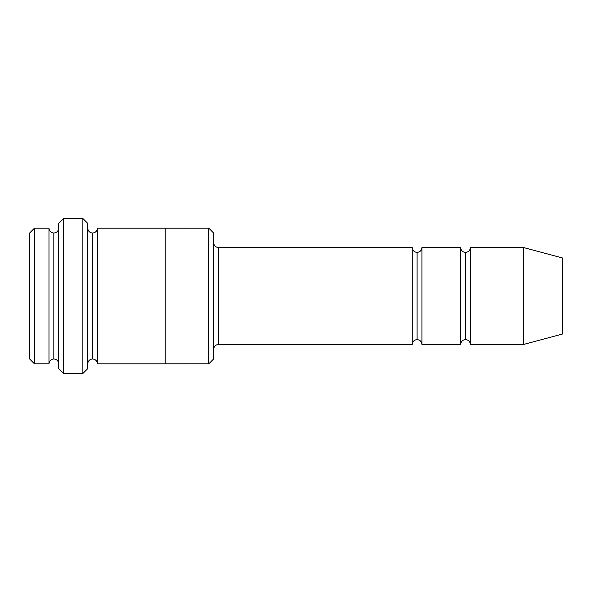 <?xml version="1.0" encoding="UTF-8"?>
<svg xmlns="http://www.w3.org/2000/svg" width="592" height="592" viewBox="0 0 592 592"><rect width="100%" height="100%" fill="white"/><g stroke="black" fill="none" stroke-linecap="round" stroke-linejoin="round"><path stroke-width="0.89" d="M218.5 344.433C215.584 344.744 213.964 346.357 213.66 349.28C213.964 346.357 215.584 344.744 218.5 344.433L412.247 344.433C412.557 341.517 414.171 339.904 417.094 339.593L417.094 252.407C414.171 252.096 412.557 250.483 412.247 247.567L412.247 344.433L412.247 247.567C412.557 250.483 414.171 252.096 417.094 252.407C420.009 252.096 421.63 250.483 421.933 247.567L421.933 344.433C421.63 341.517 420.009 339.904 417.094 339.593C414.171 339.904 412.557 341.517 412.247 344.433L218.5 344.433L218.5 247.567L218.5 344.433M213.66 242.72C213.964 245.643 215.584 247.256 218.5 247.567L412.247 247.567L218.5 247.567C215.584 247.256 213.964 245.643 213.66 242.72M58.66 223.347L58.66 368.653L63.507 373.5L63.507 218.5L58.66 223.347L63.507 218.5L63.507 373.5L82.88 373.5L87.727 368.653L87.727 223.347L82.88 218.5L82.88 373.5L82.88 218.5L63.507 218.5L82.88 218.5L87.727 223.347L87.727 368.653L82.88 373.5L63.507 373.5L58.66 368.653L58.66 223.347M213.66 358.959L213.66 233.041L208.813 228.194L208.813 363.806L213.66 358.959L208.813 363.806L208.813 228.194L97.414 228.186L97.414 363.814C97.103 360.891 95.49 359.277 92.567 358.967L92.567 233.033C89.644 232.723 88.03 231.109 87.727 228.186C88.03 231.109 89.644 232.723 92.567 233.033C95.49 232.723 97.103 231.109 97.414 228.186L165.22 228.186L165.22 363.814L208.813 363.806L165.22 363.806L165.22 228.186L208.813 228.194L213.66 233.041L213.66 358.959M29.6 233.041L29.6 358.959L34.447 363.806L34.447 228.194L29.6 233.041L34.447 228.194L34.447 363.806L48.973 363.806L48.973 228.194L34.447 228.194L48.973 228.194L48.973 363.806C49.284 360.883 50.897 359.27 53.82 358.959L53.82 233.041C50.897 232.73 49.284 231.117 48.973 228.194C49.284 231.117 50.897 232.73 53.82 233.041C56.736 232.73 58.356 231.117 58.66 228.194C58.356 231.117 56.736 232.73 53.82 233.041L53.82 358.959C50.897 359.27 49.284 360.883 48.973 363.806L34.447 363.806L29.6 358.959L29.6 233.041M58.66 363.806C58.356 360.883 56.736 359.27 53.82 358.959C56.736 359.27 58.356 360.883 58.66 363.806M523.654 344.433L523.654 247.567L470.374 247.567L470.374 344.433L523.654 344.433L562.4 334.051L562.4 257.949L523.654 247.567L523.654 344.433L470.374 344.433C470.063 341.517 468.45 339.904 465.527 339.593L465.527 252.407C462.604 252.096 460.99 250.483 460.687 247.567L460.687 344.433C460.99 341.517 462.604 339.904 465.527 339.593C462.604 339.904 460.99 341.517 460.687 344.433L460.687 247.567C460.99 250.483 462.604 252.096 465.527 252.407C468.45 252.096 470.063 250.483 470.374 247.567C470.063 250.483 468.45 252.096 465.527 252.407L465.527 339.593C468.45 339.904 470.063 341.517 470.374 344.433L470.374 247.567L523.654 247.567L562.4 257.949L562.4 334.051L523.654 344.433M87.727 363.814C88.03 360.891 89.644 359.277 92.567 358.967C89.644 359.277 88.03 360.891 87.727 363.814M97.414 363.814L165.22 363.814L97.414 363.814L97.414 228.186C97.103 231.109 95.49 232.723 92.567 233.033L92.567 358.967C95.49 359.277 97.103 360.891 97.414 363.814M460.687 247.567L421.933 247.567L460.687 247.567M421.933 344.433L460.687 344.433L421.933 344.433L421.933 247.567C421.63 250.483 420.009 252.096 417.094 252.407L417.094 339.593C420.009 339.904 421.63 341.517 421.933 344.433"/></g></svg>
